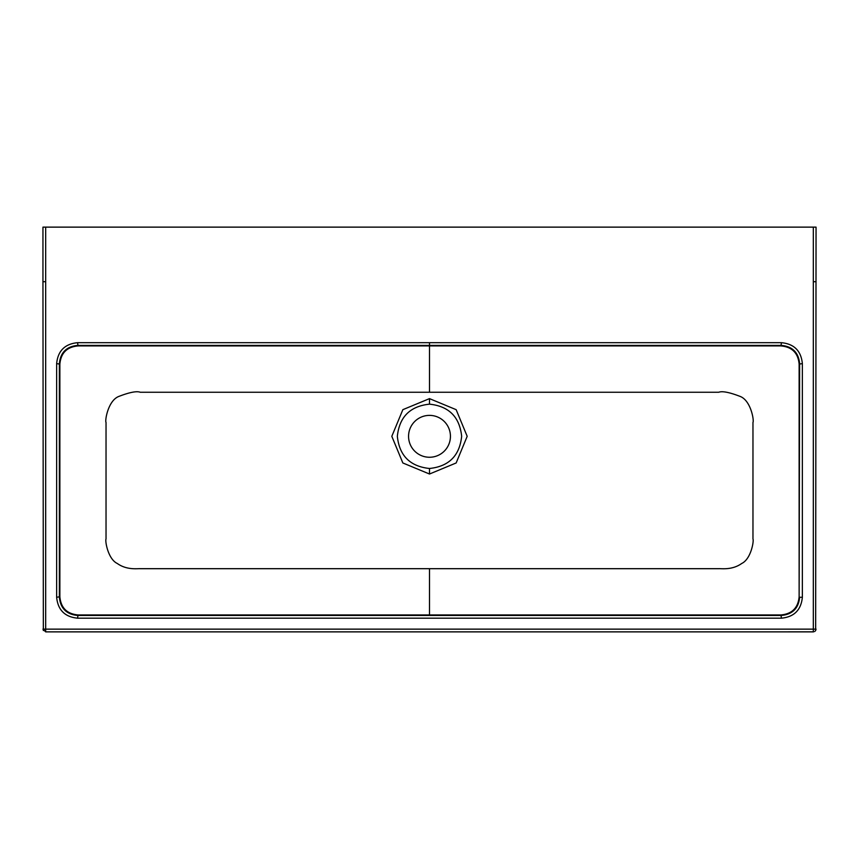 <?xml version="1.0" encoding="UTF-8"?>
<svg xmlns="http://www.w3.org/2000/svg" width="859" height="859" viewBox="0 0 859 859"><rect width="100%" height="100%" fill="white"/><g stroke="black" fill="none" stroke-linecap="round" stroke-linejoin="round"><path stroke-width="1.29" d="M450.438 436.318A20.938 20.938 0 0 0 429.5 415.38A20.938 20.938 0 0 0 408.562 436.318A20.938 20.938 0 0 0 429.5 457.256A20.938 20.938 0 0 0 450.438 436.318M45.677 227.13L45.677 281.698L42.95 281.698L42.95 227.13L816.05 227.13L815.653 630.56L816.05 629.142L813.323 629.142L813.323 227.13M813.656 631.848L45.677 631.87L813.323 631.87L813.323 629.142L45.677 629.142L45.677 631.87L42.95 629.142L45.677 629.142L45.677 281.698M802.36 597.263C801.125 609.965 794.145 616.945 781.443 618.179L77.557 618.179C64.855 616.945 57.875 609.965 56.64 597.263L56.64 363.604C57.875 350.901 64.855 343.922 77.557 342.687L781.443 342.687C794.145 343.922 801.125 350.901 802.36 363.604L802.36 597.263L799.632 597.263C798.559 608.312 792.492 614.378 781.443 615.452L77.557 615.452C66.508 614.378 60.441 608.312 59.368 597.263L59.368 363.604C60.441 352.555 66.508 346.488 77.557 345.415L781.443 345.415C792.492 346.488 798.559 352.555 799.632 363.604L799.128 596.758C798.118 607.871 792.052 613.927 780.938 614.947L78.062 614.947C66.948 613.927 60.882 607.871 59.872 596.758L59.872 364.109C60.882 352.995 66.948 346.929 78.062 345.919L780.938 345.919C792.052 346.929 798.118 352.995 799.128 364.109L799.128 596.758M42.95 281.698L43.347 630.56M814.74 631.472L815.653 630.56M429.5 614.947L429.5 568.69L140.264 568.69C137.73 568.465 126.896 570.344 117.286 563.483C107.901 559.048 104.959 540.708 106.033 538.947L106.033 422.403C104.777 420.985 107.976 400.595 118.81 396.439C129.505 392.305 136.656 390.909 140.275 392.252L429.5 392.252L429.5 345.919M429.5 392.252L718.725 392.252C722.344 390.909 729.495 392.305 740.19 396.439C751.024 400.595 754.223 420.985 752.967 422.403L752.967 538.947C754.041 540.708 751.099 559.048 741.714 563.483C732.104 570.344 721.27 568.465 718.736 568.69L429.5 568.69M429.5 468.488L429.5 474.018L456.15 462.969L467.189 436.318L456.15 409.668L429.5 398.63L429.5 404.159C410.108 406.2 399.381 416.926 397.341 436.318C399.381 455.721 410.108 466.437 429.5 468.488C448.892 466.437 459.619 455.721 461.659 436.318C459.619 416.926 448.892 406.2 429.5 404.159M78.062 614.947L77.557 618.179M781.443 618.179L780.938 614.947M802.36 363.604L799.128 364.109M781.443 342.687L780.938 345.919M429.5 342.687L429.5 345.415M77.557 342.687L78.062 345.919M56.64 363.604L59.872 364.109M56.64 597.263L59.872 596.758M813.323 281.698L816.05 281.698M429.5 398.63L402.85 409.668L391.811 436.318L402.85 462.969L429.5 474.018"/></g></svg>
